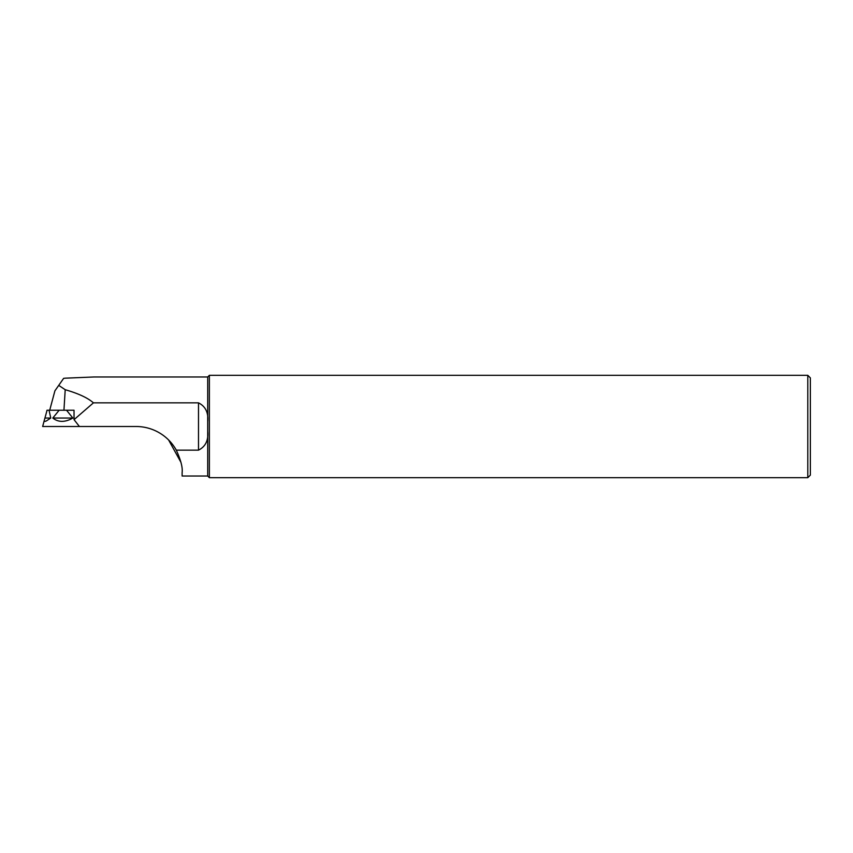 <?xml version="1.0" encoding="UTF-8"?>
<svg xmlns="http://www.w3.org/2000/svg" width="853" height="853" viewBox="0 0 853 853"><rect width="100%" height="100%" fill="white"/><g stroke="black" fill="none" stroke-linecap="round" stroke-linejoin="round"><path stroke-width="1.28" d="M136.053 426.5L79.393 426.5L74.051 419.644L93.435 402.851L198.493 402.851C205.498 406.348 208.569 412.607 207.706 421.638L207.706 476.017L182.115 476.017L182.115 472.562C182.787 467.615 180.847 460.14 176.294 450.149A46.062 46.062 0 0 0 136.053 426.5M207.706 431.362C208.558 440.393 205.488 446.663 198.493 450.149L176.294 450.149M807.791 375.32L810.35 377.879L810.35 475.121L807.791 477.68L807.791 375.32L209.369 375.32L209.369 477.68L807.791 477.68M93.435 402.851C87.806 397.882 78.401 393.51 65.212 389.714L58.729 385.375L63.634 378.359L65.297 378.178L93.819 376.983L207.706 376.983L207.706 421.638M168.617 439.988L180.985 462.39M49.709 410.229L54.912 390.823L58.729 385.375M46.755 411.189L47.011 410.229L74.019 410.229L74.051 419.644M49.058 410.229L50.764 418.045L46.488 420.849C44.729 421.713 44.004 421.521 44.324 420.273L42.65 426.5L79.393 426.5M44.324 420.273L47.075 410.229M66.534 410.229L72.868 418.045C65.041 422.459 58.345 422.459 52.801 418.045L59.145 410.229M72.868 418.045L52.801 418.045M50.764 418.045L45.38 418.045M90.397 426.5L46.083 426.5L90.397 426.5M198.493 402.851L198.493 450.149M65.212 389.714L63.943 410.229M207.706 476.017L209.369 477.68M207.706 376.983L209.369 375.32"/></g></svg>

